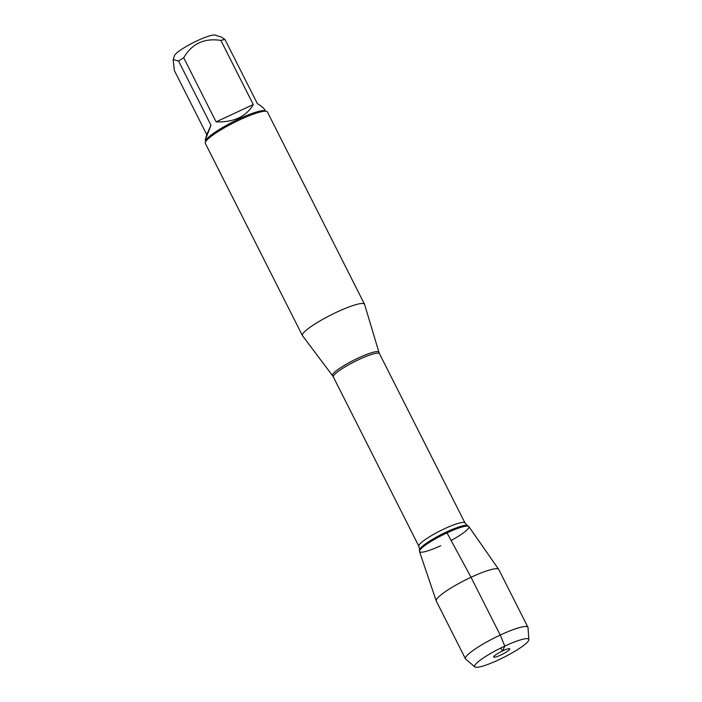 <?xml version="1.0" encoding="UTF-8"?>
<svg xmlns="http://www.w3.org/2000/svg" width="702" height="702" viewBox="0 0 702 702"><rect width="100%" height="100%" fill="white"/><g stroke="black" fill="none" stroke-linecap="round" stroke-linejoin="round"><path stroke-width="1.05" d="M206.757 134.67L205.238 140.093L210.977 125.193L206.757 134.67L174.368 70.542L173.14 59.538L174.482 55.616A23.052 3.685 -26.8 0 1 187.978 45.481A23.052 3.685 -26.8 0 1 209.705 35.828A23.052 3.685 -26.8 0 1 215.102 35.1L221.341 37.066L224.956 39.452L257.344 103.571C261.442 106.125 263.943 108.266 264.838 109.977L265.356 111.004M173.14 59.538L178.589 61.074A33.389 5.335 -26.8 0 1 183.713 57.757C191.892 43.673 204.282 37.89 220.876 40.418A33.389 5.335 -26.8 0 1 224.956 39.452M364.522 304.229L267.418 111.987A34.784 5.563 153.2 0 0 266.602 111.39L264.768 110.811A33.389 5.335 153.2 0 0 233.345 121.674A33.389 5.335 153.2 0 0 205.949 140.532L205.326 142.339A34.784 5.563 153.2 0 0 205.326 143.348L302.43 335.6A34.784 5.563 -26.8 0 1 330.975 314.952A34.784 5.563 -26.8 0 1 364.522 304.229A34.784 5.563 -26.8 0 1 364.584 304.378L378.931 352.281A25.983 4.151 -26.8 0 0 358.318 357.994A25.983 4.151 -26.8 0 0 332.564 375.702L302.518 335.731A34.784 5.563 -26.8 0 1 302.43 335.6M183.713 57.757L216.102 121.876C233.784 122.438 246.165 116.655 253.264 104.545L220.876 40.418M210.977 125.193L178.589 61.074M451.544 540.277A27.65 4.423 153.2 0 0 468.585 526.351A27.65 4.423 153.2 0 0 447.016 532.871A27.65 4.423 153.2 0 0 419.463 551.167A27.65 4.423 153.2 0 0 440.786 545.708M266.602 111.39A34.784 5.563 153.2 0 0 239.882 119.779A34.784 5.563 153.2 0 0 205.326 142.339M253.264 104.545L216.102 121.876M474.868 666.9L465.689 659.09A34.995 5.598 -26.8 0 1 465.452 658.792L436.258 601A34.995 5.598 -26.8 0 1 436.214 600.886L419.506 551.518A27.65 4.423 -26.8 0 1 447.016 532.871A27.65 4.423 -26.8 0 1 468.848 526.597L498.666 569.34A34.995 5.598 -26.8 0 1 498.736 569.445L527.922 627.237A34.995 5.598 -26.8 0 1 528.027 627.606L528.86 639.627A30.318 4.844 153.2 0 0 499.534 648.648A30.318 4.844 153.2 0 0 474.868 666.9A30.318 4.844 153.2 0 0 498.657 659.845A30.318 4.844 153.2 0 0 528.86 639.627M465.452 658.792A34.995 5.598 -26.8 0 1 494.164 638.021A34.995 5.598 -26.8 0 1 527.922 627.237M436.214 600.886A34.995 5.598 -26.8 0 1 471.033 577.29A34.995 5.598 -26.8 0 1 498.666 569.34M500.807 655.027A9.047 1.448 153.2 0 0 509.696 648.788A9.047 1.448 153.2 0 0 502.632 650.921A9.047 1.448 153.2 0 0 493.62 656.914A9.047 1.448 153.2 0 0 500.807 655.027M500.71 648.06L502.632 650.921L504.782 646.094L500.228 635.073L471.033 577.29L447.016 532.871M464.987 522.946L379.484 353.685A25.834 4.133 153.2 0 0 359.038 359.477A25.834 4.133 153.2 0 0 333.362 376.992L418.857 546.244A25.834 4.133 -26.8 0 1 444.533 528.738A25.834 4.133 -26.8 0 1 464.987 522.946L467.444 525.649A26.948 4.309 153.2 0 0 446.428 532.002A26.948 4.309 153.2 0 0 419.577 549.833L419.463 551.167M205.747 141.111L205.238 140.093M467.444 525.649L468.585 526.351M418.857 546.244L419.577 549.833M332.564 375.702L333.362 376.992M379.484 353.685L378.931 352.281"/></g></svg>
